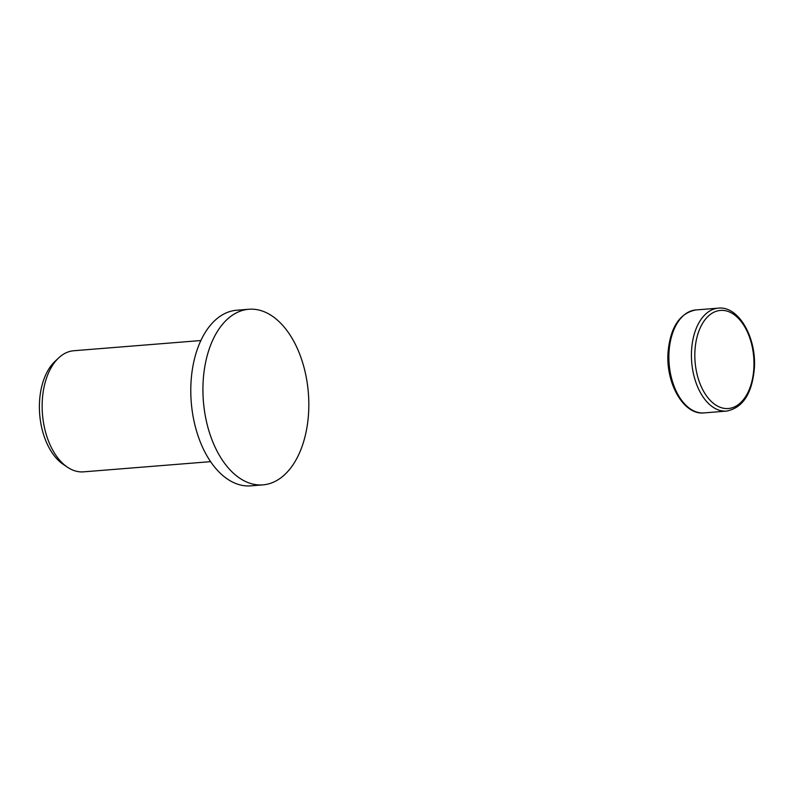 <?xml version="1.0" encoding="UTF-8"?>
<svg xmlns="http://www.w3.org/2000/svg" width="794" height="794" viewBox="0 0 794 794"><rect width="100%" height="100%" fill="white"/><g stroke="black" fill="none" stroke-linecap="round" stroke-linejoin="round"><path stroke-width="1.19" d="M248.83 309.263L236.691 310.236A88.084 52.642 85.4 0 0 190.788 391.75A88.084 52.642 85.4 0 0 238.15 484.35A88.084 52.642 85.4 0 0 250.785 485.849L262.923 484.876A88.084 52.642 85.4 0 0 308.816 403.362A88.084 52.642 85.4 0 0 261.454 310.762A88.084 52.642 85.4 0 0 248.83 309.263A88.084 52.642 85.4 0 0 202.927 390.777A88.084 52.642 85.4 0 0 250.289 483.377A88.084 52.642 85.4 0 0 262.923 484.876M200.872 340.537L73.792 350.74A60.751 36.306 85.4 0 0 58.696 357.886A60.751 36.306 85.4 0 0 42.469 414.2A60.751 36.306 85.4 0 0 67.47 467.209A60.751 36.306 85.4 0 0 74.805 470.812A60.751 36.306 85.4 0 0 83.519 471.854L210.599 461.651M58.696 357.886L54.994 361.359A57.247 34.211 85.4 0 0 39.7 414.418A57.247 34.211 85.4 0 0 63.262 464.371L67.47 467.209M691.594 349.826A51.64 30.857 85.4 0 0 719.195 410.21A51.64 30.857 85.4 0 0 726.589 411.094C742.678 407.878 751.908 393.884 754.3 369.111C756.881 338.184 738.867 305.73 718.332 308.151A51.64 30.857 85.4 0 0 691.594 349.826M721.289 407.679A49.208 29.408 85.4 0 0 753.814 368.793A49.208 29.408 85.4 0 0 727.522 311.258A49.208 29.408 85.4 0 0 694.988 350.134A49.208 29.408 85.4 0 0 721.289 407.679M704.04 412.9C683.505 415.331 665.491 382.867 668.072 351.941C670.464 327.168 679.694 313.173 695.782 309.958A51.64 30.857 85.4 0 0 669.044 351.643A51.64 30.857 85.4 0 0 696.636 412.026A51.64 30.857 85.4 0 0 704.04 412.9L726.589 411.094M718.332 308.151L695.782 309.958"/></g></svg>
